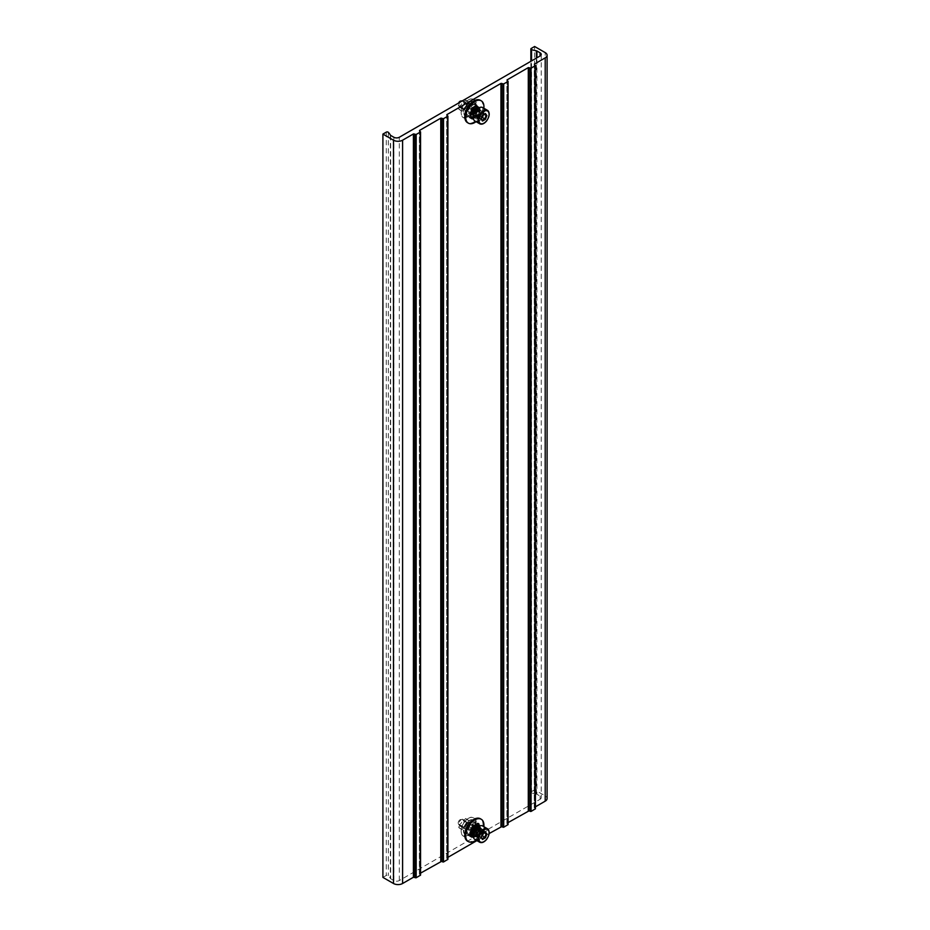 <?xml version="1.0" encoding="UTF-8"?>
<svg xmlns="http://www.w3.org/2000/svg" width="930" height="930" viewBox="0 0 930 930"><rect width="100%" height="100%" fill="white"/><g stroke="black" fill="none" stroke-linecap="round" stroke-linejoin="round"><path stroke-width="0.7" stroke-dasharray="4.65 3.49" d="M479.485 117.878L481.031 119.121L479.485 117.878L476.765 121.26L477.939 122.318M482.682 107.555A7.777 4.487 120 0 1 481.554 118.191A7.777 4.487 -60 0 1 474.916 121.016M487.332 111.182L487.274 111.03C488.192 111.158 487.878 110.716 486.332 109.694L487.715 111.17L484.739 114.506M485.902 109.891L483.193 113.262L484.263 114.355M480.45 110.042L479.938 110.589C477.776 109.821 473.219 117.936 477.671 117.413L478.229 118.366A4.662 2.685 -60 0 1 475.707 114.774A4.662 2.685 -60 0 1 480.45 110.042L480.043 109.438L479.938 110.589M479.206 107.717L478.136 113.902L479.287 107.682M473.312 117.901L479.113 113.751L478.88 107.892M473.335 116.796L479.787 110.542M478.136 113.902L473.335 118.168M480.113 107.357L479.624 114.216L473.486 119.005L478.718 114.239L480.206 107.334M473.382 118.459L480.764 113.634L478.183 108.333M473.835 114.425L480.194 109.484M477.509 117.564C475.195 117.122 474.265 116.587 474.719 115.994C474.195 117.017 475.195 117.819 477.706 118.389L477.671 117.413M480.357 110.414A4.255 2.453 120 0 1 480.299 116.424A4.255 2.453 120 0 1 478.276 118.005L478.276 117.994A4.243 2.453 -60 0 1 475.846 116.587A4.243 2.453 -60 0 1 477.299 112.158A4.243 2.453 -60 0 1 480.299 110.426M476.66 111.926A3.778 2.186 -60 0 1 477.997 110.74A3.778 2.186 -60 0 1 479.88 110.554A3.778 2.186 -60 0 1 479.334 115.727A3.778 2.186 -60 0 1 476.102 117.099A3.778 2.186 -60 0 1 475.323 115.367A3.778 2.186 -60 0 1 476.66 111.926M476.602 111.937A3.627 2.093 -60 0 1 477.892 110.798A3.627 2.093 -60 0 1 480.368 111.565A3.627 2.093 -60 0 1 479.171 115.587A3.627 2.093 -60 0 1 475.323 115.239A3.627 2.093 -60 0 1 476.602 111.937M478.88 115.169A2.813 1.627 120 0 0 479.287 111.321A2.813 1.627 120 0 0 476.892 112.344A2.813 1.627 -60 0 0 476.486 116.192A2.813 1.627 -60 0 0 478.88 115.169M465.965 110.124A2.813 1.627 -60 0 0 468.36 109.101A2.813 1.627 120 0 0 468.767 105.253A2.813 1.627 120 0 0 466.372 106.276A2.813 1.627 -60 0 0 465.965 110.124L470.987 113.018M468.697 109.589A3.778 2.186 120 0 0 469.255 104.416A3.778 2.186 120 0 0 466.035 105.788A3.778 2.186 -60 0 0 465.477 110.961A3.778 2.186 -60 0 0 468.697 109.589M460.118 107.694L458.792 105.695A3.848 0.814 -141.2 0 0 460.211 107.717L460.118 107.694A3.778 2.186 -60 0 0 462.745 106.148A3.778 2.186 120 0 0 464.07 102.765L468.778 105.532L468.639 104.055L467.348 103.509A3.848 0.814 38.8 0 1 468.778 105.532M464.128 102.846A3.848 0.814 38.8 0 1 462.698 100.963A3.848 0.814 38.8 0 1 462.71 100.824L467.348 103.509M460.35 102.021A3.778 2.186 120 0 0 460.071 102.347A3.778 2.186 -60 0 0 458.734 105.729L458.316 105.323A2.72 1.569 -60 0 1 458.571 103.044M464.07 102.765L462.698 100.963M464.605 101.916L466.023 103.939M468.674 102.242L465.546 100.068L468.674 102.242M466.883 104.439L465.465 102.416M466.244 100.382L468.778 102.044L466.244 100.382M458.316 105.323A2.72 1.569 -60 0 0 461.071 104.858A2.72 1.569 120 0 0 462.024 102.207A2.72 1.569 120 0 0 460.792 101.021M460.211 107.717L464.861 110.403A3.848 0.814 -141.2 0 0 464.861 110.275A3.848 0.814 -141.2 0 0 463.431 108.38L465.477 110.961M458.792 105.695L462.105 108.81M463.431 108.38L460.687 106.787M461.547 107.287L462.966 109.31M458.885 108.996L462.012 111.17L458.885 108.996M461.327 110.856L458.792 109.194L461.327 110.856M478.718 114.239L480.02 107.392M483.844 108.217A12.892 7.44 -60 0 1 476.067 121.691M473.3 117.494A6.057 3.499 120 0 0 479.101 109.508A6.057 3.499 120 0 0 478.822 107.927M480.345 100.289A12.892 7.44 -60 0 1 483.019 106.194A12.892 7.44 -60 0 1 477.392 119.168A12.892 7.44 -60 0 1 467.453 122.621M489.168 833.524L476.892 840.615M447.9 857.344L446.702 858.158L446.795 115.029M467.453 841.08A12.892 7.44 120 0 0 477.392 837.628A12.892 7.44 120 0 0 483.019 824.643A12.892 7.44 120 0 0 480.345 818.749M382.904 877.397L386.287 875.444A1.29 0.744 180 0 1 388.333 875.618A25.784 14.892 0 0 1 390.356 878.408A1.29 0.744 180 0 0 390.67 878.722L393.843 880.547A3.871 2.232 0 0 0 399.319 880.547L540.098 799.277A3.871 2.232 0 0 0 541.225 797.696A3.871 2.232 0 0 0 540.098 796.115L536.924 794.278L536.924 57.811M420.453 874.956L419.442 874.119L419.442 130.828M420.546 873.142L419.442 874.119M447.807 859.157L446.795 858.332M507.978 824.422L506.978 823.585L506.978 80.294M508.071 822.608L506.978 823.585M535.331 808.623L534.332 807.798L534.332 64.496M535.424 806.81L534.332 807.798M536.924 794.278A1.29 0.744 180 0 0 536.389 794.092A25.784 14.892 180 0 1 531.542 792.93A1.29 0.744 180 0 1 531.251 791.756L534.622 789.803L545.201 795.906A6.452 3.72 180 0 1 547.096 798.533M471.952 113.576A4.127 2.383 120 0 0 472.626 111.042L472.626 103.672A4.127 2.383 120 0 0 471.777 101.777A4.127 2.383 120 0 0 468.592 102.881A4.127 2.383 120 0 0 466.79 107.031L466.79 114.402A4.127 2.383 120 0 0 467.651 116.297A4.127 2.383 120 0 0 469.708 116.087M469.766 116.064A4.127 2.383 120 0 0 470.987 115.018M469.708 834.547A4.127 2.383 -60 0 1 467.651 834.745A4.127 2.383 -60 0 1 466.79 832.862L466.79 825.491A4.127 2.383 -60 0 1 468.592 821.341A4.127 2.383 -60 0 1 471.777 820.237A4.127 2.383 -60 0 1 472.626 822.12L472.626 829.49A4.127 2.383 -60 0 1 471.952 832.036M471.44 832.885A4.127 2.383 -60 0 1 469.778 834.501M534.622 789.803L534.622 46.5M470.987 116.413L470.987 116.831A4.127 2.383 120 0 0 471.219 118.005M473.428 118.738A4.127 2.383 120 0 0 476.823 113.46L476.823 109.508M471.789 117.238L470.871 116.703A6.057 3.499 -60 0 0 470.987 116.773A6.057 3.499 120 0 0 471.359 116.913M473.335 116.692A6.057 3.499 120 0 0 476.823 113.402A6.057 3.499 -60 0 0 478.183 108.984A6.057 3.499 -60 0 0 478.148 108.357M476.741 105.357A4.127 2.383 120 0 0 475.962 104.195A4.127 2.383 120 0 0 472.789 105.311A4.127 2.383 120 0 0 470.987 109.461L470.987 111.972M477.846 106.741L476.939 106.206A6.057 3.499 -60 0 0 476.823 106.148A6.057 3.499 120 0 0 476.276 105.974M475.23 105.985A6.057 3.499 120 0 0 470.987 109.519A6.057 3.499 -60 0 0 469.615 113.937A6.057 3.499 -60 0 0 470.871 116.703M476.823 827.956L476.823 831.908A4.127 2.383 -60 0 1 475.021 836.07A4.127 2.383 -60 0 1 471.836 837.174A4.127 2.383 -60 0 1 470.987 835.28L470.987 827.909A4.127 2.383 -60 0 1 472.789 823.759A4.127 2.383 -60 0 1 475.962 822.655A4.127 2.383 -60 0 1 476.823 824.538L476.823 825.015M472.138 835.442A6.057 3.499 -60 0 1 470.987 835.221A6.057 3.499 120 0 1 470.871 835.163A6.057 3.499 120 0 1 469.615 832.385A6.057 3.499 120 0 1 470.987 827.967A6.057 3.499 -60 0 1 476.823 824.608A6.057 3.499 120 0 1 476.939 824.666L477.846 825.189M477.788 825.573A6.057 3.499 120 0 1 478.183 827.433A6.057 3.499 120 0 1 476.823 831.85A6.057 3.499 -60 0 1 472.719 835.349M476.823 826.154L476.823 827.096M478.311 825.561A6.057 3.499 -60 0 1 479.101 827.967A6.057 3.499 -60 0 1 473.021 835.965M472.684 835.965A6.057 3.499 -60 0 1 471.789 835.686A6.057 3.499 -60 0 1 470.638 833.966M472.928 827.084A6.057 3.499 -60 0 1 477.218 824.957M476.067 840.139A12.892 7.44 120 0 0 483.844 826.677M473.486 837.453L477.206 834.803C482.74 829.339 478.45 822.364 477.869 824.259C477.323 822.562 482.031 829.107 476.858 834.152L471.615 836.582M478.997 828.351C481.81 828.979 481.938 828.839 479.38 827.921L479.845 828.525A4.662 2.685 -60 0 1 481.694 832.885A4.662 2.685 -60 0 1 476.741 836.895L476.706 835.977L473.486 834.175M476.858 834.152L479.287 826.131M473.312 836.268L479.415 832.013L478.485 826.584M477.206 834.803L480.217 825.782M473.486 837.419L479.868 832.594L479.938 825.875M473.312 836.326L476.195 837.012L476.706 835.977M476.265 837.035C481.24 838.209 484.6 827.688 479.694 827.874L479.845 828.525M482.682 826.003A7.777 4.487 120 0 1 481.554 836.651A7.777 4.487 -60 0 1 474.916 839.476M487.332 829.641L486.285 828.525L487.274 829.479C488.192 829.607 487.878 829.165 486.332 828.142L487.715 829.63L484.739 832.966M485.902 828.351L483.193 831.722L484.263 832.803M484.577 832.629L483.193 831.722M484.065 832.92L482.461 830.955L479.985 832.373L479.369 833.978A3.034 1.744 -60 0 1 480.159 832.617A3.034 1.744 -60 0 1 481.228 831.664A3.034 1.744 -60 0 1 482.74 831.513A3.034 1.744 -60 0 1 483.077 831.827A3.034 1.744 -60 0 1 483.333 833.338M482.496 833.64L484.809 832.304L482.461 830.955M481.031 837.407L479.369 836.442A3.034 1.744 -60 0 1 479.369 833.978L478.752 835.57M481.205 837.012L482.333 833.733L479.985 832.373M481.554 835.233A3.034 1.744 120 0 0 481.996 831.083A3.034 1.744 120 0 0 479.415 832.187A3.034 1.744 -60 0 0 478.973 836.337A3.034 1.744 -60 0 0 481.554 835.233M481.531 836.407A3.034 1.744 -60 0 1 481.228 836.616A3.034 1.744 -60 0 1 479.706 836.768A3.034 1.744 -60 0 1 479.369 836.442L479.985 837.326L481.519 836.442M482.356 838.662L479.985 837.326M479.903 836.454L481.031 837.581L479.903 836.454M479.485 836.337L476.765 839.709L477.939 840.778M476.881 836.523A4.255 2.453 120 0 1 477.299 830.595A4.255 2.453 120 0 1 479.752 828.897L479.752 828.909A4.243 2.453 -60 0 1 481.787 830.676A4.243 2.453 -60 0 1 480.299 834.873A4.243 2.453 -60 0 1 476.927 836.523M476.66 830.374A3.778 2.186 -60 0 1 477.997 829.188A3.778 2.186 -60 0 1 479.88 829.002A3.778 2.186 -60 0 1 479.334 834.175A3.778 2.186 -60 0 1 476.102 835.547A3.778 2.186 -60 0 1 475.323 833.815A3.778 2.186 -60 0 1 476.66 830.374M476.602 830.385A3.627 2.093 -60 0 1 477.892 829.246A3.627 2.093 -60 0 1 480.368 830.013A3.627 2.093 -60 0 1 479.171 834.036A3.627 2.093 -60 0 1 475.323 833.687A3.627 2.093 -60 0 1 476.602 830.385M478.88 833.629A2.813 1.627 120 0 0 479.287 829.781A2.813 1.627 120 0 0 476.892 830.792A2.813 1.627 -60 0 0 476.486 834.652A2.813 1.627 -60 0 0 478.88 833.629M465.965 828.572A2.813 1.627 -60 0 0 468.36 827.549A2.813 1.627 120 0 0 468.767 823.701A2.813 1.627 120 0 0 466.372 824.724A2.813 1.627 -60 0 0 465.965 828.572L471.545 831.804M468.697 828.037A3.778 2.186 120 0 0 469.255 822.864A3.778 2.186 120 0 0 466.035 824.236A3.778 2.186 -60 0 0 465.477 829.409A3.778 2.186 -60 0 0 468.697 828.037M460.118 826.142L458.792 824.154A3.848 0.814 -141.2 0 0 460.211 826.177L460.118 826.142A3.778 2.186 -60 0 0 462.745 824.596A3.778 2.186 120 0 0 464.07 821.213L468.778 823.98L468.639 822.504L467.348 821.957A3.848 0.814 38.8 0 1 468.778 823.98M464.128 821.306A3.848 0.814 38.8 0 1 462.698 819.411A3.848 0.814 38.8 0 1 462.71 819.284L467.348 821.957M462.71 819.284L462.698 819.249A3.778 2.186 120 0 0 462.361 819.26A3.778 2.186 120 0 0 460.071 820.795A3.778 2.186 -60 0 0 458.734 824.178L458.316 823.771A2.72 1.569 -60 0 1 459.141 820.574A2.72 1.569 120 0 1 460.792 819.481L462.361 819.26M464.07 821.213L462.698 819.411M464.605 820.376L466.023 822.399M468.674 820.69L465.546 818.516L468.674 820.69M466.883 822.887L465.465 820.865M466.244 818.83L468.778 820.493L466.244 818.83M458.316 823.771A2.72 1.569 -60 0 0 461.071 823.317A2.72 1.569 120 0 0 462.024 820.667A2.72 1.569 120 0 0 460.792 819.481M460.211 826.177L464.861 828.863A3.848 0.814 -141.2 0 0 464.861 828.723A3.848 0.814 -141.2 0 0 463.431 826.828L465.477 829.409M458.792 824.154L462.105 827.27M463.431 826.828L460.687 825.247M461.547 825.735L462.966 827.77M458.885 827.444L462.012 829.618L458.885 827.444M461.327 829.304L458.792 827.642L461.327 829.304M484.577 114.169L483.193 113.262M484.065 114.471L482.461 112.495L479.985 113.925L479.369 115.518A3.034 1.744 -60 0 1 480.159 114.158A3.034 1.744 -60 0 1 481.228 113.216A3.034 1.744 -60 0 1 482.74 113.065A3.034 1.744 -60 0 1 483.077 113.379A3.034 1.744 -60 0 1 483.333 114.89M482.496 115.181L484.809 113.855L482.461 112.495M481.031 118.959L479.369 117.994A3.034 1.744 -60 0 1 479.369 115.518L478.752 117.11M481.252 118.691L482.333 115.273L479.985 113.925M481.554 116.785A3.034 1.744 120 0 0 481.996 112.635A3.034 1.744 120 0 0 479.415 113.739A3.034 1.744 -60 0 0 478.973 117.878A3.034 1.744 -60 0 0 481.554 116.785M481.531 117.959A3.034 1.744 -60 0 1 481.228 118.157A3.034 1.744 -60 0 1 479.706 118.308A3.034 1.744 -60 0 1 479.369 117.994L479.985 118.877L481.519 117.982M482.356 120.214L479.985 118.877M468.952 104.323L468.395 106.346L469.65 103.451L473.207 103.765L470.429 106.287A3.069 1.767 120 0 1 470.534 107.008A3.069 1.767 -60 0 1 470.429 107.857L470.906 108.124A3.069 1.767 -60 0 0 471.01 107.287A3.069 1.767 120 0 0 470.906 106.566L470.429 106.287M468.476 104.044L469.173 103.172L472.731 103.497L472.452 104.404L473.207 103.765L470.906 106.566M465.953 108.054L467.22 107.799L464.849 108.566L464.849 113.309L465.477 113.088L464.849 113.309L465.477 107.775M471.138 114.843A8.358 4.824 -60 0 0 475.625 105.625A8.358 4.824 120 0 0 469.708 102.207A8.358 4.824 120 0 0 463.803 112.449A8.358 4.824 -60 0 0 469.511 115.971M468.395 106.346A3.069 1.767 120 0 0 467.22 107.799M475.067 105.381A8.265 4.778 120 0 0 469.22 101.998A8.265 4.778 120 0 0 463.373 112.135A8.265 4.778 -60 0 0 469.22 115.506A8.265 4.778 -60 0 0 475.067 105.381M467.918 106.067A3.069 1.767 120 0 0 466.755 107.52M470.987 114.971A8.358 4.824 -60 0 1 469.708 115.866M466.755 110.868L465.325 113.576L467.22 111.147L466.221 111.251L467.22 111.147A3.069 1.767 -60 0 0 467.302 111.193L466.837 110.926A3.069 1.767 -60 0 1 466.755 110.868L467.209 111.135M466.837 110.926A3.069 1.767 -60 0 0 467.918 110.972L468.395 111.251A3.069 1.767 -60 0 1 467.302 111.193M468.871 111.716L468.476 113.355L469.173 113.693L468.476 113.355L468.871 111.716M469.65 113.972L468.952 113.634L469.65 113.972L472.731 109.263L472.452 108.403L470.429 107.857L472.928 108.682L473.207 109.542L469.65 113.972M472.928 108.682L473.207 109.542L472.928 108.682M461.141 112.437A10.218 5.894 120 0 1 468.371 99.917A10.218 5.894 120 0 1 475.59 104.09A10.218 5.894 -60 0 1 468.371 116.599A10.218 5.894 -60 0 1 461.141 112.437L461.141 112.809A10.672 6.161 120 0 1 468.697 99.731A10.672 6.161 120 0 1 476.241 104.09A10.672 6.161 -60 0 1 468.697 117.168A10.672 6.161 -60 0 1 461.141 112.809M468.162 829.758A3.069 1.767 -60 0 0 468.848 829.502A3.069 1.767 120 0 0 469.522 828.979L471.01 830.455L471.894 830.269L473.475 824.701L472.835 824.259L470.487 824.968L471.615 825.422L472.835 824.259L473.951 824.98L473.3 824.538L473.951 824.98L471.894 830.269L471.01 830.455L469.046 828.711A3.069 1.767 120 0 1 468.371 829.223A3.069 1.767 -60 0 1 467.697 829.49L466.895 833.164L464.837 830.234L465.244 829.188L464.361 829.967L466.418 832.885L467.697 829.49M470.289 824.282A3.069 1.767 120 0 1 470.382 824.329A3.069 1.767 120 0 1 470.964 825.247L470.487 824.968A3.069 1.767 120 0 0 469.906 824.061A3.069 1.767 120 0 0 469.813 824.015L470.975 821.144L471.58 822.074L469.801 824.003M471.452 821.423L471.58 822.074L470.975 821.144L466.872 823.515L466.918 825.689L467.337 823.794L471.452 821.423M469.72 834.315A8.358 4.824 120 0 0 475.625 824.073A8.358 4.824 120 0 0 469.708 820.667A8.358 4.824 -60 0 0 463.803 830.792A8.358 4.824 -60 0 0 469.511 834.431M469.22 833.966A8.265 4.778 120 0 0 475.067 823.829A8.265 4.778 120 0 0 469.22 820.458A8.265 4.778 -60 0 0 463.373 830.583A8.265 4.778 -60 0 0 469.22 833.966M471.417 830.002L470.534 830.188L471.417 830.002M465.244 829.188L466.721 827.7A3.069 1.767 -60 0 1 467.395 825.956M467.546 832.455L466.418 832.885L467.546 832.455M466.721 827.7L464.768 828.909M466.244 827.421A3.069 1.767 -60 0 1 466.918 825.689M468.371 835.059A10.218 5.894 -60 0 1 461.141 830.885A10.218 5.894 -60 0 1 468.371 818.377L468.697 818.191A10.672 6.161 120 0 1 476.241 822.55A10.672 6.161 120 0 1 468.697 835.617A10.672 6.161 -60 0 1 461.141 831.257A10.672 6.161 -60 0 1 468.697 818.191L468.371 818.377A10.218 5.894 120 0 1 475.59 822.55A10.218 5.894 120 0 1 468.371 835.059M489.064 114.099A7.777 4.487 -60 0 1 486.32 120.947A7.777 4.487 -60 0 1 483.763 123.272M477.125 112.193A3.778 2.186 120 0 0 476.579 117.366A3.778 2.186 120 0 0 479.799 115.994A3.778 2.186 120 0 0 480.357 110.821A3.778 2.186 120 0 0 477.125 112.193M446.853 857.948L446.853 115.076M386.287 132.141L386.287 875.444M388.333 132.316L388.333 875.618M390.356 135.106L390.356 878.408M390.67 135.42L390.67 878.722M393.843 880.547L393.843 137.256M399.319 880.547L399.319 137.256M540.098 796.115L540.098 799.277M536.389 794.092L536.389 58.113M531.542 792.93L531.542 60.915M531.251 791.756L531.251 48.453M545.201 795.906L545.201 52.603M534.39 807.414L534.39 64.542M507.036 823.213L507.036 80.34M419.5 873.747L419.5 130.874M470.987 116.831L469.79 116.134M469.406 115.913L466.79 114.402M476.823 113.46L472.626 111.042M475.974 105.602L472.626 103.672M470.987 109.461L466.79 107.031M476.823 824.538L472.626 822.12M470.987 827.909L466.79 825.491M470.987 835.28L469.813 834.605M469.394 834.361L466.79 832.862M476.823 831.908L472.626 829.49M489.064 832.548A7.777 4.487 -60 0 1 486.32 839.406A7.777 4.487 -60 0 1 483.763 841.72M477.125 830.641A3.778 2.186 120 0 0 476.579 835.814A3.778 2.186 120 0 0 479.799 834.442A3.778 2.186 120 0 0 480.357 829.269A3.778 2.186 120 0 0 477.125 830.641M478.078 118.505C473.207 121.528 474.242 109.043 480.043 109.438M476.102 117.099L476.579 117.366C475.428 117.494 475.672 115.785 477.334 112.251L479.88 110.554M468.767 105.253L473.533 107.996M476.579 109.763L479.287 111.321M473.765 114.623L476.486 116.192M468.639 104.055L469.255 104.416M467.383 104.497L468.825 102.695M464.105 101.858L465.546 100.068M462.012 111.17L463.466 109.368M458.734 108.531L460.187 106.741M446.702 858.158L446.702 114.867M541.225 54.393L541.225 797.696M530.867 792.279L530.867 61.299M534.239 807.624L534.239 64.321M506.885 823.422L506.885 80.12M419.349 873.956L419.349 130.653M467.651 116.297L469.778 117.529M471.777 101.777L475.962 104.195M475.962 822.655L471.777 820.237M470.871 835.163L471.789 835.686M482.74 831.513L481.996 831.083M479.706 836.768L478.973 836.337M481.031 837.581L478.322 840.952M476.102 835.547L476.579 835.814C475.428 835.942 475.672 834.233 477.334 830.699L479.88 829.002M476.358 835.826L476.625 835.931C479.02 836.675 483.193 830.095 479.531 829.06M468.767 823.701L474.079 826.77M475.265 827.456L475.893 827.816M476.579 828.212L479.287 829.781M472.719 832.478L473.428 832.885M473.765 833.082L476.486 834.652M468.639 822.504L469.255 822.864M467.383 822.945L468.825 821.144M464.105 820.318L465.546 818.516M462.012 829.618L463.466 827.816M458.734 826.991L460.187 825.189M478.45 825.201C480.345 824.678 479.729 827.642 476.602 834.094M479.229 826.793C480.857 826.2 480.252 828.758 477.416 834.442C475.276 836.244 473.742 836.791 472.824 836.058M473.312 836.361L474.021 836.942M480.02 828.386C480.88 828.072 480.752 829.63 479.601 833.059C476.892 836.012 475.23 836.977 474.591 835.942M480.601 827.375C479.694 825.98 477.788 827.305 474.905 831.362C474.265 835.21 474.556 837.023 475.788 836.826M469.766 835.965L467.651 834.745M482.74 113.065L481.996 112.635M479.706 118.308L478.973 117.878M481.031 119.121L478.322 122.504"/><path stroke-width="1.4" d="M478.38 122.876L477.881 122.702C476.346 121.679 476.032 121.237 476.95 121.365L477.881 122.702L477.241 121.319M483.763 123.272A7.777 4.487 -60 0 1 479.682 123.771L474.916 121.016A7.777 4.487 -60 0 1 476.055 110.379A7.777 4.487 120 0 1 482.682 107.555L487.46 110.31A7.777 4.487 -60 0 1 489.064 114.099M479.287 107.682L472.603 109.88L473.312 117.901M478.88 107.892L474.195 110.624L473.335 116.796M473.335 118.168L472.01 109.566L480.206 107.334M480.113 107.357L473.603 110.31L473.382 118.459M478.183 108.333L473.835 114.425M462.454 100.8A3.778 2.186 120 0 0 462.361 100.812A3.778 2.186 120 0 0 460.35 102.021M462.361 100.812L460.792 101.021A2.72 1.569 120 0 0 459.141 102.126A2.72 1.569 -60 0 0 458.571 103.044M480.02 107.392L479.206 107.717M476.067 121.691A12.892 7.44 -60 0 1 468.371 123.155A12.892 7.44 -60 0 1 465.698 117.25A12.892 7.44 -60 0 1 471.324 104.276A12.892 7.44 -60 0 1 481.263 100.824A12.892 7.44 -60 0 1 483.937 106.718A12.892 7.44 -60 0 1 483.844 108.217M478.822 107.927A6.057 3.499 120 0 0 477.846 106.741A6.057 3.499 120 0 0 473.172 108.357A6.057 3.499 120 0 0 470.534 114.46A6.057 3.499 120 0 0 471.789 117.238A6.057 3.499 120 0 0 473.3 117.494M468.371 123.155L467.453 122.621A12.892 7.44 -60 0 1 464.791 116.727A12.892 7.44 -60 0 1 470.417 103.742A12.892 7.44 -60 0 1 480.345 100.289L481.263 100.824M446.853 114.646L500.945 83.421L503.711 83.933L507.92 81.503L507.036 79.91L528.298 67.623L531.065 68.146L535.273 65.705L534.39 64.112L545.201 57.869A6.452 3.72 0 0 0 547.096 55.242A6.452 3.72 0 0 0 545.201 52.603L534.622 46.5L531.251 48.453A1.29 0.744 0 0 0 531.542 49.627A25.784 14.892 180 0 0 536.389 50.801A1.29 0.744 0 0 1 536.924 50.987L540.098 52.812A3.871 2.232 180 0 1 541.225 54.393A3.871 2.232 180 0 1 540.098 55.974L399.319 137.256A3.871 2.232 180 0 1 393.843 137.256L390.67 135.42A1.29 0.744 0 0 1 390.356 135.106A25.784 14.892 0 0 0 388.333 132.316A1.29 0.744 0 0 0 386.287 132.141L382.904 134.094L393.483 140.197A6.452 3.72 0 0 0 402.597 140.197L413.42 133.955L416.175 134.466L420.395 132.037L419.5 130.444L440.774 118.168L443.529 118.68L447.749 116.238L446.853 115.076M501.607 83.386L501.607 826.689L489.168 833.524M476.892 840.615L447.9 857.344M483.844 826.677A12.892 7.44 120 0 0 483.937 825.177A12.892 7.44 120 0 0 481.263 819.272L480.345 818.749A12.892 7.44 120 0 0 470.417 822.201A12.892 7.44 120 0 0 464.791 835.175A12.892 7.44 120 0 0 467.453 841.08L468.371 841.604A12.892 7.44 120 0 0 476.067 840.139M382.904 134.094L382.904 877.397L393.483 883.5A6.452 3.72 180 0 0 402.597 883.5L413.42 877.257L416.175 877.769L420.546 875.118L420.453 131.99M441.436 118.133L441.436 861.424L420.546 873.142M441.436 861.424L443.529 861.971L447.9 859.332L447.807 116.204M501.607 826.689L503.711 827.235L508.071 824.585L507.978 81.456M528.961 67.599L528.961 810.89L508.071 822.608M528.961 810.89L531.065 811.437L535.424 808.798L535.331 65.67M547.096 55.242L547.096 798.533A6.452 3.72 180 0 1 545.201 801.172L535.424 806.81M470.987 115.018A4.127 2.383 120 0 0 471.952 113.576M471.952 832.036A4.127 2.383 -60 0 1 471.44 832.885M471.219 118.005A4.127 2.383 120 0 0 471.836 118.715A4.127 2.383 120 0 0 473.428 118.738M471.359 116.913A6.057 3.499 120 0 0 473.335 116.692M476.823 109.508L476.823 106.45M476.823 105.939A4.127 2.383 120 0 0 476.741 105.357M476.276 105.974A6.057 3.499 120 0 0 475.23 105.985M470.987 111.972L470.987 116.413M477.357 106.532A6.057 3.499 -60 0 1 478.148 108.357M472.719 835.349A6.057 3.499 -60 0 1 472.138 835.442M476.823 825.015L476.823 826.154M476.823 827.096L476.823 827.956M477.788 825.573A6.057 3.499 120 0 0 477.357 824.991M470.638 833.966A6.057 3.499 -60 0 1 470.534 832.908A6.057 3.499 -60 0 1 472.928 827.084M477.218 824.957A6.057 3.499 -60 0 1 477.846 825.189A6.057 3.499 -60 0 1 478.311 825.561M481.263 819.272A12.892 7.44 120 0 0 471.324 822.725A12.892 7.44 120 0 0 465.698 835.698A12.892 7.44 120 0 0 468.371 841.604M471.615 836.582L473.486 837.453M479.287 826.131L472.882 828.339L473.312 836.268M478.485 826.584L473.486 834.175M480.217 825.782L474.719 825.189L470.673 832.652L473.486 837.419M479.938 825.875L474.149 828.921L473.312 836.326M483.763 841.72A7.777 4.487 -60 0 1 479.682 842.22L474.916 839.476A7.777 4.487 -60 0 1 476.055 828.828A7.777 4.487 120 0 1 482.682 826.003L487.46 828.758A7.777 4.487 -60 0 1 489.064 832.548M476.95 839.825L477.881 841.15C476.346 840.139 476.032 839.685 476.95 839.825L476.509 839.674M478.38 841.325L477.241 839.778M486.89 834.024L485.425 837.802L482.496 839.488L481.031 837.407L482.496 833.64L485.425 831.943L486.89 834.024L484.065 832.92M485.425 831.943L484.809 832.304L485.425 831.943M483.333 833.338A3.034 1.744 -60 0 1 483.077 834.303A3.034 1.744 -60 0 1 482.298 835.663A3.034 1.744 -60 0 1 481.531 836.407L483.484 833.245M485.425 837.802L482.461 835.896M486.89 115.576L485.425 119.342L482.496 121.04L481.031 118.959L482.496 115.181L485.425 113.495L486.89 115.576L484.065 114.471M485.425 113.495L484.809 113.855L485.425 113.495M482.333 120.226L481.252 118.691M483.333 114.89A3.034 1.744 -60 0 1 483.077 115.855A3.034 1.744 -60 0 1 482.298 117.215A3.034 1.744 -60 0 1 481.531 117.959M481.519 117.982L483.484 114.797M485.425 119.342L482.461 117.447M479.682 123.771A7.777 4.487 -60 0 1 480.822 113.123A7.777 4.487 -60 0 1 487.46 110.31C490.052 112.681 489.75 116.25 486.553 121.016C484.1 123.841 481.81 124.76 479.682 123.771M486.518 120.9A7.219 4.173 -60 0 1 479.543 122.772A7.219 4.173 -60 0 1 481.403 113.634A7.219 4.173 -60 0 1 488.378 111.763A7.219 4.173 -60 0 1 486.518 120.9M500.945 83.421L500.945 826.724M540.098 52.812L540.098 55.974M536.924 57.811L536.924 50.987M536.389 58.113L536.389 50.801M531.542 60.915L531.542 49.627M545.201 801.172L545.201 57.869M535.273 65.705L535.273 809.007M531.065 68.146L531.065 811.437M530.402 68.181L530.402 811.471M528.298 67.623L528.298 810.925M507.92 81.503L507.92 824.794M503.711 83.933L503.711 827.235M503.049 83.967L503.049 827.27M447.749 116.238L447.749 859.541M443.529 118.68L443.529 861.971M442.866 118.715L442.866 862.005M440.774 118.168L440.774 861.459M420.395 132.037L420.395 875.339M416.175 134.466L416.175 877.769M415.512 134.501L415.512 877.804M414.083 133.92L414.083 877.223M413.42 133.955L413.42 877.257M402.597 140.197L402.597 883.5M393.483 140.197L393.483 883.5M476.555 105.939L475.974 105.602M479.682 842.22A7.777 4.487 -60 0 1 480.822 831.583A7.777 4.487 -60 0 1 487.46 828.758C490.052 831.129 489.75 834.698 486.553 839.476C484.1 842.289 481.81 843.208 479.682 842.22M486.518 839.348A7.219 4.173 -60 0 1 479.543 841.22A7.219 4.173 -60 0 1 481.403 832.083A7.219 4.173 -60 0 1 488.378 830.223A7.219 4.173 -60 0 1 486.518 839.348M484.902 832.431L486.041 834.059L484.809 837.256L482.356 838.662M484.902 113.983L486.041 115.611L484.809 118.796L482.356 120.214M473.533 107.996L476.579 109.763M470.987 113.018L473.765 114.623M530.867 61.299L530.867 48.976M535.424 65.495L535.424 808.798M508.071 81.294L508.071 824.585M447.9 116.029L447.9 859.332M420.546 131.828L420.546 875.118M469.778 117.529L471.836 118.715M481.228 837.209L482.554 833.78L485.146 832.292M474.079 826.77L475.265 827.456M475.893 827.816L476.579 828.212M471.545 831.804L472.719 832.478M479.031 824.201C477.834 822.132 475.149 824.154 470.987 830.258C470.092 833.954 470.51 836.221 472.254 837.058M479.81 825.794C478.787 824.003 476.474 825.724 472.893 830.967C472.103 834.187 472.475 836.175 474.021 836.942M471.836 837.174L469.766 835.965M482.449 120.342L481.263 118.656M481.228 118.761L482.554 115.332L485.146 113.844"/></g></svg>

